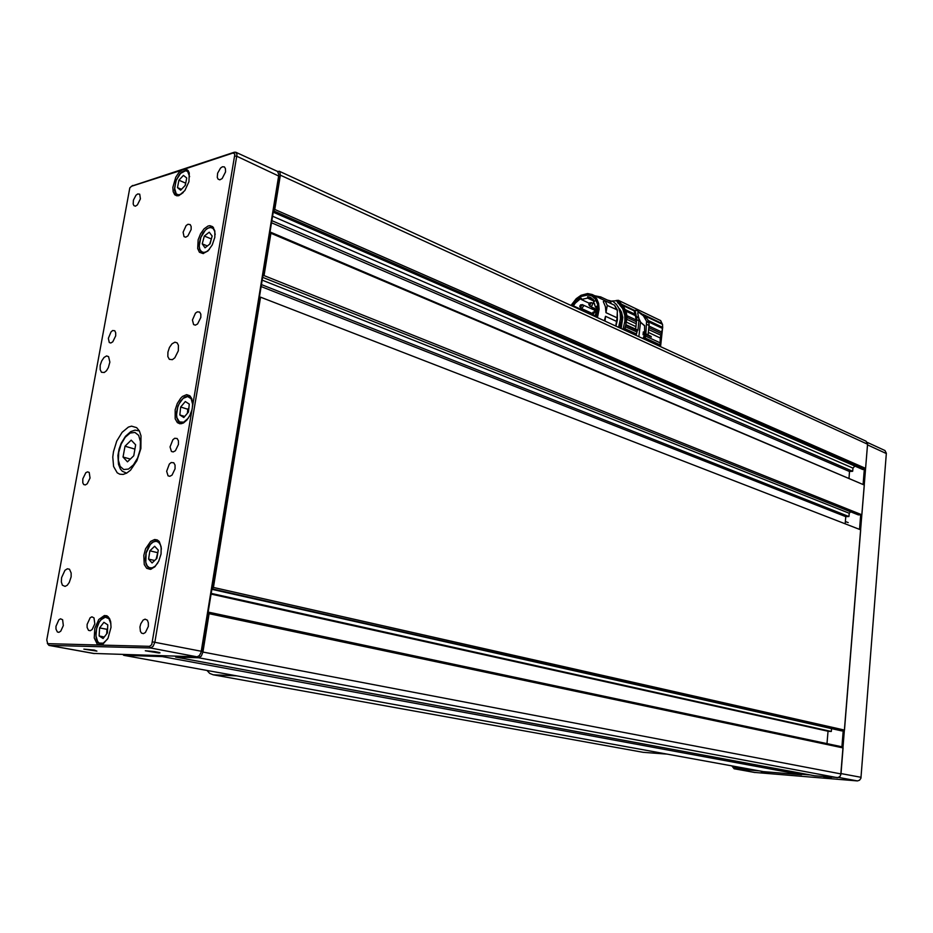 <?xml version="1.0" encoding="UTF-8"?>
<svg xmlns="http://www.w3.org/2000/svg" width="933" height="933" viewBox="0 0 933 933"><rect width="100%" height="100%" fill="white"/><g stroke="black" fill="none" stroke-linecap="round" stroke-linejoin="round"><path stroke-width="1.4" d="M279.212 171.182L865.999 441.146L867.573 444.248L280.401 175.206L279.795 171.625L277.311 171.31M122.864 654.465L123.704 655.351L762.576 771.509M837.344 777.609L198.577 657.742L201.236 656.121L202.893 652.074L840.96 773.97L840.038 776.349L838.079 777.574L814.707 775.766L175.579 657.007L175.731 656.109M732.125 765.97L733.816 767.777L748.686 768.979M761.48 771.778L768.78 772.781L761.48 771.778M823.792 776.851L831.233 777.877L823.792 776.851M754.447 772.419L857.427 780.933L859.538 780.256L860.867 778.204L886.35 453.216L884.974 450.557L867.258 442.405M758.552 770.775L734.143 768.78L731.869 765.923M867.585 443.933L840.761 774.985M96.869 651.164L94.21 650.114L83.853 649.076L96.869 651.164M158.75 652.972L159.951 652.89L159.391 652.552L154.598 651.596L145.35 650.802L158.75 652.972M140.848 448.54L140.965 435.804L139.32 430.964L136.719 427.687L131.6 426.171L128.427 427.081L122.071 432.317L116.718 441.111L113.441 451.724L112.788 457.077L113.639 466.512L117.196 472.763L119.786 474.244L123.168 474.454L126.818 473.078L130.492 470.185L136.964 460.727L140.848 448.54M178.401 444.493L178.401 440.854L177.13 438.51L174.669 438.3L172.78 439.781L170.051 446.884L171.38 451.432L173.165 451.957L175.357 450.744L178.401 444.493M94.804 623.815L94.035 617.821L91.9 616.841L90.128 617.809L87.154 624.434L87.154 627.384L88.565 630.335L90.233 630.731L92.145 629.565L94.804 623.815M191.113 229.53L191.148 226.532L190.18 224.573L188.011 224.293L186.192 225.599L183.148 232.2L183.999 236.585L185.655 237.169L187.895 235.944L191.113 229.53M140.451 198.822L139.693 194.181L137.722 193.959L136.043 195.207L133.454 200.117L133.151 203.954L133.874 205.622L135.367 206.158L137.431 204.957L140.451 198.822M225.541 171.929L225.483 168.616L224.398 166.937L222.439 166.785L220.55 168.068L217.646 173.223L217.307 177.34L218.1 179.171L219.791 179.812L222.159 178.565L225.541 171.929M115.68 335.868L115.75 332.708L114.771 330.69L112.683 330.504L111.004 331.856L108.333 338.352L109.266 342.516L110.805 343.006L112.8 341.828L115.68 335.868M200.805 317.5L200.817 314.211L199.697 312.077L197.364 311.809L195.463 313.185L192.49 320.054L193.563 324.567L195.312 325.151L197.586 323.926L200.805 317.5M89.988 478.034L89.171 472.495L87.539 471.876L85.848 472.716L82.769 478.886L82.839 482.886L83.783 484.542L85.346 484.973L87.259 483.819L89.988 478.034M175.066 468.879L175.054 465.159L173.748 462.768L171.264 462.581L169.386 464.074L166.704 471.235L168.08 475.795L169.864 476.308L172.045 475.095L175.066 468.879M63.304 625.623L62.616 619.757L60.575 618.812L58.884 619.769L56.015 626.265L56.003 629.134L57.333 632.003L58.919 632.364L60.738 631.221L63.304 625.623M148.289 626.416L148.37 622.847L147.379 620.177L145.058 619.127L143.146 620.118L140.778 623.792L139.985 626.999L140.358 631.396L141.583 633.204L143.402 633.635L145.466 632.434L148.289 626.416M61.555 577.69L65.007 570.25L67.444 568.745L69.52 569.258L71.188 573.014L71.118 576.769L69.287 582.449L67.246 585.178L65.03 586.402L62.418 585.166L61.368 581.982L61.555 577.69M167.882 352.079L169.409 347.426L171.975 343.787L174.879 342.201L177.142 342.936L178.378 345.292L178.273 350.761L174.809 357.817L172.383 359.66L169.339 359.345L167.847 356.488L167.882 352.079M100.228 365.293L101.65 360.931L103.983 357.502L106.595 355.963L108.625 356.593L109.907 362.086L108.38 367.66L106.455 370.716L104.251 372.512L101.475 372.29L100.134 369.561L100.228 365.293M192.303 407.919L192.606 402.776L191.697 398.508L189.702 395.697L186.565 394.717L182.565 396.397L180.605 398.251L177.235 403.464L175.136 409.832L175.194 418.777L177.363 422.614L179.999 423.792L183.439 422.952L186.915 420.013L189.889 415.407L191.906 409.844L234.859 154.085L233.063 152.954L181.865 169.981L178.623 172.885L175.766 177.212L172.827 187.428L173.165 191.79L174.728 194.752L176.862 195.813L179.043 195.545L184.839 190.577L188.909 181.678L189.259 172.978L187.999 170.366L185.55 168.978L131.553 186.238L129.769 187.918L46.732 639.968L47.665 643.7L99.878 645.1L102.7 644.33L107.983 638.265L110.98 627.291L110.63 621.716L109.464 618.439L106.922 615.838L104.344 615.488L98.758 619.559L94.839 628.294L94.268 637.892L97.324 644.178L99.738 645.1L149.49 646.312L151.717 644.691L192.303 407.919M161.012 554.004L161.187 546.925L159.263 541.665L157.28 539.927L154.633 539.472L150.645 541.408L145.571 548.872L143.775 555.462L144.3 564.558L146.726 568.349L150.505 569.317L154.925 566.798L158.738 561.234L161.012 554.004M214.823 237.285L214.882 230.859L212.759 226.672L209.937 225.646L208.036 226.031L204.082 228.795L200.572 233.705L198.181 239.793L197.668 248.481L199.475 252.307L203.067 253.589L207.919 250.989L212.281 244.947L214.823 237.285M131.973 186.005L234.405 152.172L236.131 152.464L236.959 154.68L154.82 642.196L153.14 646.347L150.493 648.015L48.994 645.414L47.315 643.42M94.011 653.497L197.085 656.774L199.382 655.584L201.096 652.389L278.885 174.669L277.614 171.45L235.734 152.207M185.387 184.839L185.189 185.457M107.552 629.495L106.759 633.752L106.968 629.332L99.598 627.909L103.901 622.334L107.796 624.818L107.377 632.936L103.062 638.534L99.178 635.991L99.598 627.909M157.794 552.779L156.394 558.925M210.881 240.597L209.832 244.026M188.828 408.467L187.37 413.331L187.79 409.237L180.675 406.998L185.364 401.575L189.271 404.094L188.466 412.071L183.743 417.494L179.859 414.94L180.675 406.998M666.978 754.121L643.595 752.348L666.78 754.097M236.352 675.83L213.191 674.816L209.727 673.358L206.963 670.477M617.471 301.102L623.396 308.345L625.203 312.147L626.265 318.258L625.751 324.836L627.081 317.162L626.253 312.1L624.002 307.249L618.299 300.298L660.716 320.567L662.267 324.113M644.435 315.622L662.558 324.322L662.628 327.961L660.226 337.956L660.097 346.423M660.063 344.872L645.053 337.956L644.528 339.25M650.639 342.061L653.228 342.154L655.363 344.242M645.053 337.956L645.648 336.067L660.028 342.714M644.516 334.714L643.303 334.154L645.869 333.827L651.059 336.288L651.339 337.105L645.998 334.632L645.648 336.067M616.002 300.519L618.299 300.298M643.059 338.574L644.47 334.714L645.998 334.632M643.992 339.006L644.47 334.714L643.047 334.679L643.35 331.973L643.933 332.253L643.303 334.154M660.226 337.956L648.365 332.428L649.181 324.299L647.689 319.587L643.828 315.086L636.994 310.654L635.606 310.257L635.175 310.911L636.761 318.445L635.921 326.632L636.411 321.162L635.49 316.24L636.329 316.1M622.066 304.974L634.078 310.689L635.49 316.24M635.42 310.316L633.892 310.607M644.761 332.008L643.35 331.973M638.872 336.65L640.481 322.212L644.656 325.979M636.819 330.364L637.904 330.13L639.012 319.902L637.647 312.823L638.953 312.578L643.408 315.832L646.627 321.337L645.869 333.827M644.54 333.967L644.575 325.57L640.691 322.41L638.918 318.503M620.923 305.476L618.008 303.062L616.725 300.823L617.984 301.429M611.966 300.997L616.725 300.823M619.664 304.869L622.614 308.555L624.783 315.261L624.912 321.162L623.046 329.372M624.329 329.955L625.751 324.836M626.206 324.754L635.548 329.092L635.7 328.276L635.921 326.632L626.579 322.27M624.713 330.142L625.623 325.465M636.096 335.379L637.332 330.609L626.078 325.384M619.57 308.8L621.483 312.112L622.719 317.43L621.191 328.521M621.553 321.057L621.238 313.476L618.147 306.875M620.083 321.85L618.637 327.343M620.025 327.984L621.623 321.045M617.249 313.348L617.401 319.716L615.932 326.095M617.203 314.304L617.308 318.923L615.792 326.037L617.04 317.85L605.925 312.672L605.4 306.572L603.278 301.569L605.109 300.811L607.266 305.488L617.401 310.001L617.04 317.85M610.45 301.441L611.395 303.785M616.631 309.639L614.509 305.149L617.401 310.001M570.938 305.394L576.197 298.665L580.967 295.248L587.568 293.51L592.082 294.49L596.642 298.595L598.613 303.412L599.138 309.243L597.493 317.617M604.304 320.754L605.517 316.24L616.631 321.384M611.243 303.68L592.082 294.49M605.004 321.069L605.517 316.24M605.925 312.672L607.266 305.488M600.164 298.432L600.665 296.892L594.799 295.784M608.526 300.624L610.87 301.639M571.801 305.802L576.244 300.029L580.897 296.566L586.321 294.886L591.475 295.761L595.172 298.793L597.621 304.228L597.925 311.459L596.595 317.208M614.509 305.149L616.62 309.896M591.545 295.796L588.012 294.91L581.177 296.519L575.101 301.382L571.894 305.837M573.947 306.782L573.387 305.872L575.346 303.155L580.688 298.525L581.329 298.175L581.201 299.528L587.592 298.082L587.708 296.729L590.741 297.522L594.671 301.114L593.668 301.942L595.499 307.05L596.502 306.211L596.63 311.307L595.476 316.684M589.621 313.989L589.446 313.045L590.589 312.847L592.513 314.351M591.125 308.613L592.677 307.528M592.233 309.126L593.855 308.077M593.505 308.73L594.729 309.546M582.215 304.683L594.671 310.269M593.388 311.972L592.373 313.056L592.921 314.328L594.181 312.987L593.388 311.972M589.924 302.793L588.91 303.878L589.446 305.149L590.647 304.065L589.924 302.793M580.827 304.799L579.825 305.872L580.349 307.132L581.597 305.802L580.827 304.799M140.125 449.613L140.475 441.554L138.62 435.408L134.947 432.387L130.188 433.052L125.302 437.227L121.22 444.085L118.748 452.295L118.351 460.249L120.124 466.418L123.739 469.567L128.497 469.031L133.454 464.902L137.606 457.963L140.125 449.613M126.701 473.136L122.386 471.258L120.404 468.961L118.479 464.319L117.955 455.537L119.109 449.158L121.185 443.327L125.43 436.271L130.748 431.582L135.098 430.16L139.297 430.906M138.096 430.428L139.215 430.766M189.632 176.734L187.65 171.497L185.597 170.751L180.57 173.386L176.244 180.267L174.553 188.268L176.267 193.819L178.226 194.787L180.64 194.367L183.23 192.571M178.238 195.767L175.544 193.563L174.506 190.029L176.01 180.617L179.649 174.238L181.935 171.952L186.099 170.226L188.326 170.821M110.945 623.804L108.951 618.731L105.324 617.191L101.172 619.605L99.283 622.113L96.6 628.772L95.959 635.933L97.58 641.461L99.108 643.07L103.26 643.234L107.505 639.14M107.365 616.526L108.216 616.771M101.919 644.703L99.563 644.015M161.374 549.105L160.499 545.035L158.668 542.295L156.126 541.233L153.222 542.003L150.341 544.464L146.166 552.989L145.77 562.366L147.134 565.806L149.362 567.731L152.149 567.87L155.111 566.203L157.84 562.937M151.496 569.06L148.592 567.964L146.376 564.36M151.927 542.889L155.484 540.732L158.703 540.988M215.126 234.603L214.59 230.987L213.121 228.515L210.905 227.5L208.222 228.049L205.423 230.089L200.805 237.472L199.254 246.055L199.942 249.484L201.54 251.735L203.849 252.505L206.578 251.712L209.389 249.426M203.534 253.508L201.341 252.33L199.464 248.831L199.172 243.805L200.443 238.125L203.044 232.842L206.508 228.888L210.823 226.929L213.587 227.594M192.641 404.362L191.172 398.718L187.638 396.525L183.148 398.426L179.113 403.814L177.69 407.313L176.547 414.555L176.932 417.716L179.463 421.891L183.696 422.136L188.233 418.264M183.918 397.82L187.405 396.024L190.495 396.467M181.865 423.605L179.859 422.894M648.365 332.428L648.085 334.865M594.788 311.855L596 312.683L595.604 314.724L594.029 315.669L593.05 314.328M591.312 302.689L592.525 303.517L592.117 305.546L590.542 306.479L589.586 305.149M580.571 304.893L582.822 304.753L583.463 306.292L581.784 308.45L580.501 307.132M108.123 616.678L105.954 616.491L102.385 618.159L99.19 622.008L96.88 627.338L95.819 633.227L96.216 638.673L98.047 642.709L100.857 644.586M150.33 568.897L148.592 568.034L146.119 564.372L145.268 558.844L146.166 552.523L148.615 546.656L152.137 542.388L156.114 540.569L158.575 540.86M190.39 396.35L188.046 395.895L184.256 397.271L180.699 400.91L177.981 406.135L176.547 411.989L176.664 417.459L178.378 421.564L180.85 423.384M617.459 315.051L617.296 320.474L615.908 326.084M618.614 327.331L620.445 318.829L620.258 313.383L618.941 308.508L616.538 304.508L613.226 301.651L607.01 299.913M596.502 312.438L593.108 312.077M595.557 316.427L593.108 315.179L592.338 313.745M594.741 304.076L591.475 302.595L589.656 302.887M596.735 309.418L589.924 306.222L588.875 304.566M592.315 313.523L581.166 308.38L579.79 306.572M259.327 297.382L260.587 297.102L213.389 587.452L844.505 730.061L843.607 730.982L841.636 730.866L211.838 589.259M262.814 275.888L264.086 275.597L861.882 514.771L864.285 485.067L270.967 233.203L264.086 275.597M270.967 233.203L269.917 232.235M273.357 211.115L274.827 209.482L865.626 468.389L864.751 469.357L273.777 210.998M280.401 175.206L274.827 209.482M162.529 655.701L162.377 656.587L123.809 655.351M198.577 657.742L175.579 657.007M209.144 613.634L208.526 612.2L842.324 746.855L843.059 747.881L209.144 613.634L202.893 652.074M843.607 730.982L211.896 588.886M212.316 588.886L213.389 587.452M260.587 297.102L860.669 529.804L844.505 730.061M831.49 728.58L831.245 731.425L828.003 731.227L826.988 743.601M843.059 747.881L840.96 773.97M801.715 773.352L801.599 774.705L762.821 771.544M867.573 444.248L865.626 468.389M273.182 212.176L862.827 469.486L864.751 469.357M848.972 478.011L849.508 471.503L852.68 471.282L852.937 468.144L854.861 466.022M270.337 232.13L864.285 485.067M262.581 277.334L858.337 514.946L861.882 514.771M845.181 523.798L845.776 516.637L848.96 516.485L849.217 513.302L850.558 511.844M162.377 656.587L801.599 774.705M272.529 216.211L852.937 468.144M271.806 220.643L852.68 471.282M271.456 222.812L849.508 471.503M211.161 593.388L831.245 731.425M211.045 594.146L828.003 731.227M262.138 280.087L849.217 513.302M261.403 284.6L848.96 516.485M261.088 286.524L845.776 516.637M841.916 746.773L843.187 730.959M859.503 529.349L860.669 514.829M863.165 484.04L864.343 469.381M810.544 774.996L801.634 774.273M234.894 156.033L236.854 156.278L279.037 176.22L201.738 651.316L152.732 641.939M131.25 440.143L135.67 444.854L133.757 455.736L127.436 461.812L123.074 457.03L124.975 446.242L131.25 440.143M130.293 459.059L123.074 457.03M134.923 449.088L124.975 446.242M183.428 175.381L186.67 177.911L185.294 185.34L180.699 190.18L177.492 187.615L178.856 180.232L183.428 175.381M181.503 189.329L177.492 187.615M185.749 182.891L185.096 185.55M185.539 183.113L178.856 180.232M104.274 636.959L99.178 635.991M106.968 629.332L107.61 628.515M154.691 546.26L158.225 550.073L156.896 558.459L152.056 562.984L148.557 559.135L149.875 550.797L154.691 546.26M154.656 560.558L148.557 559.135M157.945 551.835L156.149 559.159M157.199 552.534L149.875 550.797M209.214 232.177L212.094 236.037L210.007 243.886L205.062 247.805L202.216 243.898L204.292 236.107L209.214 232.177M207.359 245.985L202.216 243.898M211.394 238.685L209.75 244.096M211.126 238.906L204.292 236.107M184.676 416.433L179.859 414.94M187.79 409.237L188.874 407.978M213.191 674.816L643.362 752.313M648.68 329.536L660.564 335.087M648.89 327.658L660.809 333.256M662.442 328.451L648.75 321.978M648.167 320.497L662.71 327.39M662.57 324.346L644.633 315.809M643.035 314.421L662.057 323.483M634.685 310.444L620.911 303.878M651.059 336.288L649.951 336.463M643.478 332.661L644.715 332.475L643.478 332.661M634.09 310.794L622.323 305.196M625.355 309.674L634.872 314.188M635.291 315.611L625.95 311.19M627.069 317.418L636.399 321.803M636.224 323.704L626.894 319.331M635.548 329.092L637.904 330.13M644.75 332.125L643.933 332.253M635.898 326.795L635.641 329.081M625.728 326.853L637.006 332.066M636.504 334.014L625.168 328.789M614.45 305.231L605.109 300.811M600.782 296.962L610.124 301.394M596.677 307.598L595.499 307.05M593.306 299.365L587.708 296.729M594.438 301.301L587.592 298.082M589.213 303.272L581.201 299.528M589.469 313.278L573.387 305.872M589.469 313.29L574.25 306.281M595.254 311.867L595.522 308.846M594.822 308.531L594.543 311.704M592.327 313.651L590.589 312.847M840.995 773.527L861.007 777.352M886.338 453.508L867.527 444.936M734.003 767.801L734.458 768.827L754.902 772.501M857.427 780.933L838.662 777.399M197.085 656.774L150.493 648.015L149.49 646.312M48.154 643.84L49.122 645.414L94.443 653.578M132.883 185.492L131.553 186.238M234.405 152.172L233.063 152.954M661.229 331.775L649.065 326.049M649.123 325.489L646.907 324.439M648.983 322.83L646.744 321.768M636.446 316.52L638.72 317.605M646.627 321.337L648.867 322.398M626.999 315.669L636.329 320.054M636.563 316.963L638.825 318.025M636.703 319.634L638.953 320.695M762.658 771.521L123.739 655.351M754.587 772.454L734.318 768.804M48.994 645.414L94.14 653.543M848.225 522.62L845.368 521.512M126.561 473.218L125.768 472.996M181.69 423.652L181.107 423.465M662.535 328.311L660.541 346.621M616.468 300.543L617.728 301.149M610.649 301.522L609.879 301.161M609.832 301.254L600.49 296.811"/></g></svg>
